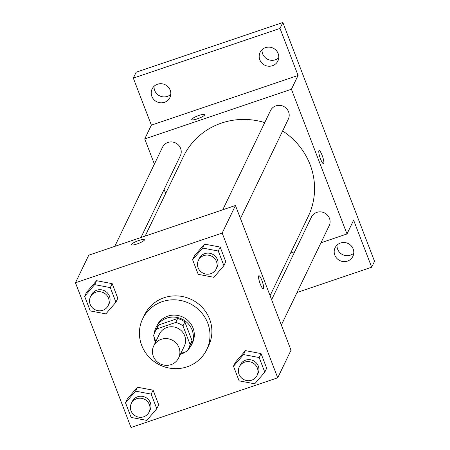 <?xml version="1.0" encoding="UTF-8"?>
<svg xmlns="http://www.w3.org/2000/svg" width="450" height="450" viewBox="0 0 450 450"><rect width="100%" height="100%" fill="white"/><g stroke="black" fill="none" stroke-linecap="round" stroke-linejoin="round"><path stroke-width="0.67" d="M161.303 339.294A13.826 13.286 25.7 0 1 176.209 343.142A13.826 13.286 25.7 0 1 178.622 357.958A13.826 13.286 25.7 0 1 160.403 363.926A13.826 13.286 25.7 0 1 153.709 345.96A13.826 13.286 25.7 0 1 161.303 339.294M153.709 345.96L159.401 334.136A13.826 13.286 25.7 0 1 166.995 327.471A13.826 13.286 25.7 0 1 181.901 331.324A13.826 13.286 25.7 0 1 184.314 346.134L178.622 357.958M177.609 318.532A18.771 18.039 25.7 0 1 184.86 321.941L191.987 340.509L190.091 344.447L182.964 325.884A18.771 18.039 25.7 0 0 175.708 322.476L177.609 318.532L158.788 324.911A18.771 18.039 25.7 0 0 156.842 328.05L154.941 331.993A18.771 18.039 25.7 0 0 153.624 335.824L155.824 341.561M180.782 353.464L186.823 351.422A18.771 18.039 25.7 0 0 188.769 348.277A18.771 18.039 25.7 0 0 190.091 344.447M175.708 322.476L156.893 328.854A18.771 18.039 25.7 0 0 154.941 331.993M184.86 321.941L182.964 325.884M158.788 324.911L156.893 328.854M191.987 340.509A18.771 18.039 25.7 0 1 190.665 344.34L188.769 348.277M187.909 349.858A19.749 18.979 -154.3 0 0 191.548 344.762A19.749 18.979 -154.3 0 0 192.094 329.979A19.749 18.979 -154.3 0 0 174.454 317.109A19.749 18.979 -154.3 0 0 155.959 327.628A19.749 18.979 -154.3 0 0 154.249 333.652M154.232 337.416A19.749 18.979 -154.3 0 0 155.419 342.411M180.332 354.409A19.749 18.979 -154.3 0 0 185.479 351.872M155.959 327.628L156.909 325.654A19.749 18.979 25.7 0 1 167.76 316.136A19.749 18.979 25.7 0 1 193.039 328.011A19.749 18.979 25.7 0 1 192.499 342.793L191.548 344.762M162.203 301.663A35.556 34.166 25.7 0 1 200.537 311.558A35.556 34.166 25.7 0 1 206.736 349.65A35.556 34.166 25.7 0 1 159.879 365.006A35.556 34.166 25.7 0 1 142.672 318.803A35.556 34.166 25.7 0 1 162.203 301.663M142.672 318.803L144.568 314.859A35.556 34.166 25.7 0 1 164.098 297.72A35.556 34.166 25.7 0 1 202.433 307.62A35.556 34.166 25.7 0 1 208.631 345.707L206.736 349.65M264.78 372.156L266.676 368.213L261.062 353.588L245.419 350.629L235.389 362.289L233.494 366.227L239.102 380.852L254.745 383.816L264.78 372.156L259.166 357.531L243.523 354.566L233.494 366.227M156.803 408.735L158.698 404.798L153.09 390.173L137.447 387.214L127.412 398.874L125.516 402.812L131.13 417.437L146.773 420.396L156.803 408.735L151.189 394.116L135.546 391.151L125.516 402.812M131.023 427.5L277.729 377.792L222.176 233.072L75.471 282.774L131.023 427.5M223.892 265.635L225.787 261.697L220.174 247.072L204.531 244.114L194.501 255.774L192.606 259.712L198.214 274.337L213.857 277.296L223.892 265.635L218.278 251.016L202.635 248.051L192.606 259.712M115.914 302.22L117.81 298.282L112.202 283.657L96.559 280.699L86.524 292.359L84.628 296.297L90.242 310.922L105.885 313.881L115.914 302.22L110.301 287.601L94.657 284.636L84.628 296.297M277.729 377.792L291.009 350.207L235.457 205.487L222.176 233.072M258.671 275.946A6.913 1.367 -108.7 0 1 258.885 275.726A6.913 1.367 -108.7 0 1 262.395 281.835A6.913 1.367 -108.7 0 1 263.323 288.821A6.913 1.367 -108.7 0 1 260.032 283.365A6.913 1.367 -108.7 0 1 258.671 275.946M235.457 205.487L88.751 255.195L75.471 282.774M138.797 240.502A6.913 1.339 159 0 1 144.422 239.749A6.913 1.339 159 0 1 138.448 243.472A6.913 1.339 159 0 1 131.513 244.704A6.913 1.339 159 0 1 138.797 240.502M258.879 275.732A6.913 1.367 -108.7 0 1 262.389 281.841A6.913 1.367 -108.7 0 1 263.317 288.827M145.142 236.087L183.499 156.426A69.21 66.504 25.7 0 1 221.524 123.064A69.21 66.504 25.7 0 1 264.729 122.614M282.623 130.978A69.21 66.504 25.7 0 1 308.216 216.478L270.079 295.678M140.974 237.499L180.326 155.773A9.877 9.489 -154.3 0 0 175.545 142.937A9.877 9.489 -154.3 0 0 162.529 147.201L114.772 246.375M271.626 299.711L311.389 217.136A9.877 9.489 25.7 0 1 316.817 212.372A9.877 9.489 25.7 0 1 327.465 215.123A9.877 9.489 25.7 0 1 329.186 225.703L281.351 325.046M222.75 209.79L270.501 110.616A9.877 9.489 25.7 0 1 275.929 105.857A9.877 9.489 25.7 0 1 286.577 108.608A9.877 9.489 25.7 0 1 288.298 119.188L240.463 218.526M320.963 242.781L346.989 233.961L291.431 89.241L144.726 138.943L154.389 164.109M164.109 189.444L165.662 193.477M290.599 253.069L294.767 251.657M291.431 89.241L298.074 75.448L280.018 28.412L282.864 22.5L374.529 261.293L371.683 267.204L353.627 220.168L346.989 233.961M318.909 150.84A6.913 1.367 -108.7 0 1 319.123 150.621A6.913 1.367 -108.7 0 1 322.639 156.729A6.913 1.367 -108.7 0 1 323.561 163.716A6.913 1.367 -108.7 0 1 320.276 158.259A6.913 1.367 -108.7 0 1 318.909 150.84M282.864 22.5L136.159 72.208L133.312 78.12L151.369 125.151L144.726 138.943M298.074 75.448L151.369 125.151M199.035 115.397A6.913 1.339 159 0 1 204.66 114.643A6.913 1.339 159 0 1 198.686 118.367A6.913 1.339 159 0 1 191.751 119.599A6.913 1.339 159 0 1 199.035 115.397M319.123 150.626A6.913 1.367 -108.7 0 1 322.633 156.735A6.913 1.367 -108.7 0 1 323.556 163.721M334.817 255.167A9.877 9.489 25.7 0 1 335.087 247.776A9.877 9.489 25.7 0 1 348.103 243.506A9.877 9.489 25.7 0 1 352.884 256.343A9.877 9.489 25.7 0 1 343.637 261.602A9.877 9.489 25.7 0 1 334.817 255.167M297.022 292.5L371.683 267.204M259.819 59.788A9.877 9.489 25.7 0 1 260.089 52.397A9.877 9.489 25.7 0 1 273.105 48.127A9.877 9.489 25.7 0 1 277.886 60.964A9.877 9.489 25.7 0 1 268.639 66.223A9.877 9.489 25.7 0 1 259.819 59.788M151.841 96.373A9.877 9.489 25.7 0 1 152.111 88.982A9.877 9.489 25.7 0 1 165.127 84.712A9.877 9.489 25.7 0 1 169.909 97.549A9.877 9.489 25.7 0 1 160.661 102.808A9.877 9.489 25.7 0 1 151.841 96.373M280.018 28.412L133.312 78.12M154.086 86.288A9.877 9.489 -154.3 0 0 154.688 90.461A9.877 9.489 -154.3 0 0 170.786 94.331M262.058 49.703A9.877 9.489 -154.3 0 0 262.665 53.876A9.877 9.489 -154.3 0 0 278.758 57.746M337.056 245.081A9.877 9.489 -154.3 0 0 337.663 249.255A9.877 9.489 -154.3 0 0 353.756 253.125M90.427 296.944L91.373 294.975A9.877 9.489 25.7 0 1 96.801 290.216A9.877 9.489 25.7 0 1 107.449 292.961A9.877 9.489 25.7 0 1 109.17 303.542L108.219 305.516A9.877 9.489 25.7 0 1 95.203 309.78A9.877 9.489 25.7 0 1 90.427 296.944A9.877 9.489 25.7 0 1 95.85 292.185A9.877 9.489 25.7 0 1 106.498 294.936A9.877 9.489 25.7 0 1 108.219 305.516M117.81 298.282L112.202 283.657L110.301 287.601M112.202 283.657L96.559 280.699L94.657 284.636M96.559 280.699L86.524 292.359M131.31 403.459L132.261 401.49A9.877 9.489 25.7 0 1 137.689 396.731A9.877 9.489 25.7 0 1 148.337 399.482A9.877 9.489 25.7 0 1 150.058 410.062L149.107 412.031A9.877 9.489 25.7 0 1 136.091 416.295A9.877 9.489 25.7 0 1 131.31 403.459A9.877 9.489 25.7 0 1 136.738 398.7A9.877 9.489 25.7 0 1 147.386 401.451A9.877 9.489 25.7 0 1 149.107 412.031M158.698 404.798L153.09 390.173L151.189 394.116M153.09 390.173L137.447 387.214L135.546 391.151M137.447 387.214L127.412 398.874M198.399 260.359L199.35 258.39A9.877 9.489 25.7 0 1 204.773 253.631A9.877 9.489 25.7 0 1 215.421 256.376A9.877 9.489 25.7 0 1 217.142 266.957L216.197 268.931A9.877 9.489 25.7 0 1 203.181 273.195A9.877 9.489 25.7 0 1 198.399 260.359A9.877 9.489 25.7 0 1 203.828 255.6A9.877 9.489 25.7 0 1 214.476 258.351A9.877 9.489 25.7 0 1 216.197 268.931M225.787 261.697L220.174 247.072L218.278 251.016M220.174 247.072L204.531 244.114L202.635 248.051M204.531 244.114L194.501 255.774M239.287 366.879L240.238 364.905A9.877 9.489 25.7 0 1 245.661 360.146A9.877 9.489 25.7 0 1 256.309 362.897A9.877 9.489 25.7 0 1 258.03 373.478L257.085 375.446A9.877 9.489 25.7 0 1 244.069 379.71A9.877 9.489 25.7 0 1 239.287 366.879A9.877 9.489 25.7 0 1 244.716 362.115A9.877 9.489 25.7 0 1 255.364 364.866A9.877 9.489 25.7 0 1 257.085 375.446M266.676 368.213L261.062 353.588L259.166 357.531M261.062 353.588L245.419 350.629L243.523 354.566M245.419 350.629L235.389 362.289"/></g></svg>
